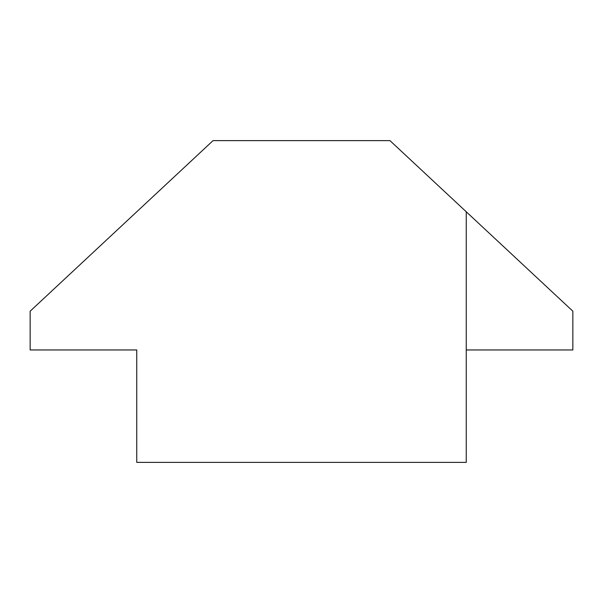 <?xml version="1.0" encoding="UTF-8"?>
<svg xmlns="http://www.w3.org/2000/svg" width="603" height="603" viewBox="0 0 603 603"><rect width="100%" height="100%" fill="white"/><g stroke="black" fill="none" stroke-linecap="round" stroke-linejoin="round"><path stroke-width="0.9" d="M466.247 211.774L572.85 311.193L572.85 349.959L466.247 349.959L466.247 462.373L136.753 462.373L136.753 349.959L30.15 349.959L30.15 311.193L213.04 140.627L389.96 140.627L466.247 211.774L466.247 349.959"/></g></svg>
